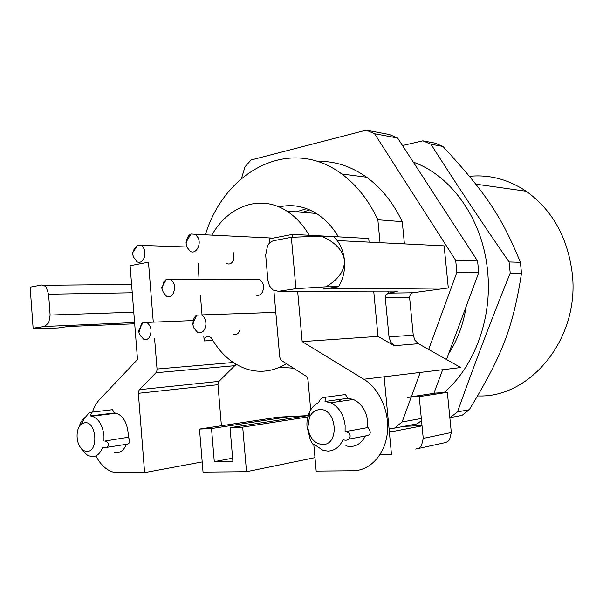 <?xml version="1.0" encoding="UTF-8"?>
<svg xmlns="http://www.w3.org/2000/svg" width="603" height="603" viewBox="0 0 603 603"><rect width="100%" height="100%" fill="white"/><g stroke="black" fill="none" stroke-linecap="round" stroke-linejoin="round"><path stroke-width="0.9" d="M469.481 176.317C489.342 174.365 508.231 179.34 526.155 191.234C552.016 209.731 567.34 236.813 572.119 272.481C580.531 337.861 530.346 398.545 477.689 395.915M469.262 409.731L457.489 411.879L450.155 417.63L461.996 415.399L469.262 409.731C501.832 356.087 512.995 328.055 521.512 273.197L520.381 262.305C501.417 215.768 484.963 191.973 442.941 146.446L434.914 143.099L422.839 140.823L402.502 145.527M520.381 262.305L509.068 261.966L510.213 273.046L521.512 273.197M457.489 411.879C474.32 364.679 489.847 323.705 510.213 273.046M422.839 140.823L430.934 144.207L442.941 146.446M509.068 261.966C480.448 220.457 454.406 181.202 430.934 144.207M413.304 162.139C451.15 175.405 482.679 219.198 487.525 270.498C492.666 317.63 474.629 366.503 444.132 392.538M466.164 306.497C463.39 324.218 457.511 340.032 448.526 353.938M397.618 138.012L374.561 133.723L366.194 130.15L389.365 134.514L397.618 138.012L477.576 261.016L478.752 272.631L446.469 359.494M442.662 369.729L433.881 393.36M421.52 420.562L417.291 423.826L394.513 428.115L402.111 421.972L411.208 397.128M366.194 130.15L251.082 159.976L245.037 166.737L241.464 178.503M477.576 261.016L455.687 260.36L374.561 133.723M478.752 272.631L456.886 272.337L455.687 260.36M411.336 396.766L420.246 372.435M428.65 349.476L456.886 272.337M421.316 418.474L402.111 421.972M389.01 428.334L394.513 428.115M309.656 209.889L302.495 212.346M296.322 211.857L306.656 208.668M404.409 243.891L402.261 221.678C393.164 202.691 381.292 187.872 366.632 177.214C350.969 166.172 334.544 160.895 317.366 161.385M387.699 291.091L388.762 293.073L386.01 294.709L385.294 297.844L389.01 336.881L390.676 342.097L394.219 345.692L377.998 336.384L302.171 341.599L363.797 379.249L460.782 367.544L418.392 343.702L414.894 340.228L413.251 335.178L409.588 297.347L410.296 294.309L412.58 292.779L448.308 287.963L444.125 245.858L337.22 240.567M415.678 449.062L418.874 448.187L421.437 445.851L423.246 438.389L419.206 396.638L407.492 397.347L435.856 393.058L447.351 392.342L451.315 432.509L449.544 439.708L447.825 441.449L445.73 442.512L415.678 449.062M422.032 425.869L395.199 431.032L389.289 431.251M363.797 379.249C379.589 388.769 389.892 412.135 387.269 433.527C384.744 454.948 369.835 470.732 353.087 470.762L316.183 471.094L313.854 445.172M384.134 376.792L391.483 454.421L380.011 454.654M314.977 457.647L246.514 471.712L203.038 472.096L199.487 429.072L211.525 428.529L214.284 461.642L232.886 461.318L230.044 427.693L242.708 427.128L246.514 471.712M202.201 461.913L144.607 472.616L138.358 393.307L217.969 384.714L221.414 425.748M95.877 455.921C100.935 465.456 107.342 471.018 115.12 472.609L144.607 472.616M153.275 322.138L148.474 262.184L130.112 265.727L137.514 359.524L99.729 399.367C96.608 402.698 94.166 406.942 92.41 412.12M133.776 312.188L50.117 315.067L48.79 322.741L44.516 326.479L33.12 328.19L45.029 328.484L58.287 327.942L68.162 326.487L134.695 323.796M50.117 315.067L48.587 294.204L46.182 287.194L43.868 285.287L41.486 285L30.15 287.171L33.12 328.19M402.261 221.678L377.855 219.763C368.629 200.188 356.599 184.925 341.758 173.981C290.028 135.193 224.67 170.996 205.374 234.816M377.855 219.763L380.041 242.685M291.355 237.318L321.271 236.112C335.019 241.999 342.745 250.087 344.464 260.353C344.667 270.702 338.487 279.521 325.914 286.809L295.952 288.664L278.413 291.302L272.986 289.975L269.579 286.033L267.951 280.825L265.667 254.971L267.619 245.587C269.255 242.858 271.358 241.208 273.935 240.642L291.355 237.318L295.952 288.664M448.308 287.963L323.012 289.018L338.509 286.742C343.25 278.978 345.233 270.182 344.464 260.353C343.409 250.569 339.888 242.715 333.896 236.791L321.271 236.112M388.762 293.073L395.696 291.792L397.633 291.076L395.787 291.076M338.509 286.742L325.914 286.809M419.206 396.638L447.351 392.342M422.01 425.605L403.965 426.336M310.688 409.867L307.997 379.913L307.311 377.621L305.864 376.023L281.774 360.715L280.38 359.162L279.724 356.923L273.875 290.51M269.692 242.934L269.33 238.863L292.561 234.379L292.817 237.258M297.656 291.264L302.171 341.599M342.7 394.89L345.406 394.528L347.848 398.259L353.381 399.48C361.491 403.369 366.277 410.711 367.74 421.505L367.709 427.572L368.275 427.859C371.418 432.328 370.77 434.974 366.338 435.781L348.753 439.15M365.418 435.961C360.805 444.607 354.293 447.901 345.881 445.828M337.778 401.726L341.419 399.495M199.487 429.072L278.081 417.163L309.324 415.55M293.646 368.252L279.988 367.159M236.135 364.31L219.025 381.36L218.165 382.807L217.969 384.714M309.806 416.628L242.708 427.128M233.255 362.486L157.029 369.036L156.825 371.139L155.936 372.744L139.429 389.681L138.562 391.249L138.358 393.307M157.029 369.036L154.602 338.72M111.374 409.829L112.459 409.693L114.495 412.942L116.175 413.206C122.801 415.595 126.758 421.949 128.062 432.283L128.431 437.522C130.527 440.891 130.195 443.099 127.437 444.14L106.512 447.396M126.449 444.29C123.713 450.599 119.793 453.396 114.691 452.672M279.053 206.965C291.792 203.95 304.214 206.113 316.326 213.454C324.994 218.927 332.366 226.728 338.441 236.858M292.561 234.379L368.742 238.502L369.089 242.142M373.717 291.121L377.998 336.384M303.693 416.281L289.862 416.552L211.525 428.529M232.622 458.197L214.284 461.642M307.952 415.618L230.044 427.693M345.089 431.673L345.127 425.439C343.642 414.336 338.803 406.776 330.602 402.759L325.009 401.492L325.424 397.761L325.017 397.309C322.56 397.03 320.517 398.568 318.866 401.93L318.52 402.744C314.457 404.621 311.352 407.937 309.211 412.686C307.364 416.975 306.626 421.663 307.002 426.758L309.799 437.59C310.078 439.753 311.314 442.218 313.522 444.976L314.216 444.426L323.027 450.366L328.055 451.104C334.673 450.712 339.655 446.936 343.009 439.768L344.268 440.002C350.667 441.63 352.597 432.796 346.13 431.884L345.089 431.673L367.709 427.572M325.009 401.492L347.848 398.259M209.173 336.414L211.412 337.974C220.223 353.471 231.771 363.767 246.054 368.855C259.757 373.317 273.242 371.599 286.5 363.715M208.924 336.429L206.625 336.708L204.771 338.087L204.198 340.951L203.784 335.969M202.028 314.887L200.437 295.734M199.065 279.332L198.078 263.066M83.523 451.73L87.872 455.544L92.493 456.742C96.962 456.441 100.324 453.358 102.57 447.494L104.319 447.735C109.46 448.444 109.754 441.63 104.839 441.042L128.04 437.281M114.495 412.942L90.397 415.934L91.49 412.821L91.106 412.279C89.523 412.429 87.955 413.748 86.417 416.228L84.654 417.766C82.114 419.741 80.274 422.756 79.129 426.826M90.397 415.934L92.078 416.206C98.711 418.663 102.676 425.183 103.98 435.758L103.957 440.868M309.203 235.283C303.053 224.798 295.598 216.741 286.824 211.095C260.564 193.895 228.198 205.819 211.849 235.132M239.971 330.188L238.607 332.683C237.054 334.454 235.291 334.997 233.308 334.318M255.544 279.475L259.637 279.483C263.752 282.611 264.619 286.93 262.237 292.44C260.428 295.116 258.242 295.952 255.672 294.942M233.934 252.627L233.783 259.705C232.087 263.443 229.735 264.747 226.713 263.617M319.507 409.633C336.685 407.741 340.092 444.931 322.665 444.547C314.419 443.687 309.475 437.974 307.847 427.414L309.407 417.472C311.653 412.663 315.022 410.048 319.507 409.633M84.925 422.688C96.495 421.286 98.817 451.768 87.081 451.383C84.744 451.391 82.626 450.192 80.719 447.788C75.481 441.411 75.97 427.776 81.586 423.954L84.925 422.688M186.372 241.961C186.809 238.012 188.355 235.358 191 233.987L195.41 234.311L198.289 237.989C201.515 245.089 195.478 254.881 190.186 251.263L187.186 247.494L186.417 244.396M139.376 331.748L141.238 324.165L142.941 322.613L146.755 322.401C151.474 326.215 152.288 331.266 149.175 337.559C147.592 339.504 145.798 340.092 143.793 339.331L140.22 335.253M162.35 287.39L163.737 281.993L166.436 279.219L170.566 279.257C174.764 282.679 175.646 287.42 173.227 293.48C171.373 296.427 169.142 297.347 166.534 296.216L163.3 292.47L162.772 290.947M133.414 251.609L133.911 249.665L137.612 245.15L141.192 245.383C144.622 248.037 145.64 252.107 144.245 257.594C142.519 261.702 140.122 263.134 137.069 261.875L133.791 257.443M192.99 323.208L192.998 322.809C193.239 319.273 194.46 316.733 196.668 315.188L201.455 314.917C204.425 316.665 205.917 319.831 205.924 324.422C204.975 330.926 202.201 333.58 197.596 332.381L193.842 327.994L193.209 325.793M186.018 242.798L186.244 241.984L186.674 242.225L186.018 242.798M138.554 330.746L139.029 331.544L138.517 331.462L138.554 330.746M161.792 287.405L162.358 288.091L161.77 288.03L161.792 287.405M132.336 253.2L132.954 253.675L132.358 253.735L132.336 253.2M192.689 323.841L192.907 323.381L193.457 323.932L192.689 323.841M44.516 326.479L134.597 322.545M397.633 291.076L278.413 291.302M412.58 292.779L388.324 293.133M409.588 297.347L385.294 297.844M413.251 335.178L389.01 336.881M418.392 343.702L394.219 345.692M423.246 438.389L451.315 432.509M209.821 336.527L206.625 336.708M212.844 340.424L204.198 340.951M235.313 365.637L155.936 372.744M219.025 381.36L139.429 389.681M48.587 294.204L132.245 292.764M475.767 184.156L526.155 191.234M366.632 177.214L341.758 173.981M43.853 285.287L131.59 284.428M325.017 397.302L345.398 394.52M353.381 399.48L330.602 402.759M91.106 412.271L112.459 409.693M116.175 413.206L92.078 416.206M316.326 213.454L286.824 211.095M307.847 427.414L307.002 426.758M309.407 417.472L309.211 412.686M80.719 447.788L83.425 451.594M81.586 423.954L84.654 417.766M195.417 234.333L273.189 238.117M146.755 322.401L193.299 320.555M170.566 279.257L259.637 279.483M141.192 245.383L186.998 247.004L186.003 242.768M201.462 314.902L275.805 312.369M186.244 241.984L191 233.979M138.66 330.655L142.941 322.613M138.517 331.462L140.597 336.097M161.958 287.239L166.436 279.219M161.77 288.03L163.3 292.478M132.562 252.928L137.612 245.15M132.358 253.735L134.25 258.642M192.907 323.381L196.661 315.188M192.741 324.15L193.842 327.994"/></g></svg>
